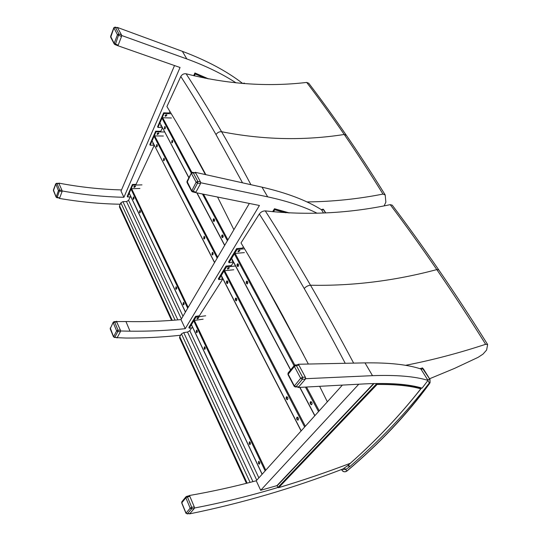 <?xml version="1.0" encoding="UTF-8"?>
<svg xmlns="http://www.w3.org/2000/svg" width="541" height="541" viewBox="0 0 541 541"><rect width="100%" height="100%" fill="white"/><g stroke="black" fill="none" stroke-linecap="round" stroke-linejoin="round"><path stroke-width="0.81" d="M303.711 355.085L263.068 280.461M246.425 483.323L179.558 337.787L179.74 336.63L181.451 333.905L183.737 332.6L187.524 332.059L189.803 330.754L191.656 327.853M198.73 316.762L222.716 279.149M230.797 266.476L233.482 262.27M241.922 249.029L243.342 246.804M351.082 462.616L347.985 465.476L342.906 468.993C292.938 488.259 241.82 503.225 189.553 513.876L189.898 513.47M358.771 384.218L260.688 490.288L276.965 485.622L373.628 383.542M342.392 385.097L256.245 480.773C234.212 486.657 211.93 491.573 189.397 495.509L189.228 495.712M260.688 490.288L256.245 480.773M194.415 508.215L194.611 507.985C222.736 502.569 250.49 495.739 277.871 487.502L277.08 485.859L374.041 383.528M305.57 378.7L372.499 375.664C396.627 374.832 415.13 376.408 428.005 380.391L420.891 368.989C407.84 364.593 389.209 362.565 365.013 362.889L298.226 364.249L297.929 364.614L298.93 365.202L305.367 377.192L302.629 377.253L302.372 379.255L305.34 379.18L305.367 377.192M428.005 380.391L422.088 388.14C408.955 384.137 389.804 382.724 364.634 383.9L298.037 387.478L297.807 387.038M194.611 507.985L194.449 507.607M189.539 495.854L189.397 495.509M298.037 387.478L298.402 387.058M305.827 378.402L305.618 378.01M298.456 364.681L298.226 364.249M205.397 174.574L184.447 136.109M171.558 320.38L119.493 207.061L119.541 205.749L120.873 202.841L122.929 201.644L126.533 201.556L128.582 200.359L130.205 196.87M134.648 187.348L135.25 186.057L133.87 186.692M135.717 185.056L154.239 145.319M160.488 131.923L162.401 127.818M169.002 113.657L169.969 111.581M353.638 363.126C338.903 335.359 324.526 309.398 310.514 285.235C295.021 258.537 279.947 233.753 265.279 210.889C262.919 210.889 260.938 211.916 259.335 213.965L241.009 242.929C254.73 265.604 268.782 290.118 283.166 316.458L308.343 364.046M392.245 205.174L390.217 204.654C405.378 224.779 420.905 246.419 436.803 269.594C452.702 292.769 468.986 317.668 485.649 344.292L487.63 344.61L486.609 350.047L483.005 354.125L478.095 357.344L454.535 368.401L429.574 378.761M390.217 204.654C348.817 213.418 307.173 215.501 265.279 210.889M405.473 365.331C431.968 360.184 458.694 353.172 485.649 344.292M319.643 386.321L327.346 401.814M250.909 184.697C241.002 166.013 231.23 148.356 221.594 131.727C209.55 110.979 197.722 91.666 186.097 73.786C183.839 73.495 182.074 74.394 180.795 76.477L166.919 106.563C177.874 124.444 188.992 143.71 200.265 164.363L205.837 174.675M308.755 83.253L306.693 82.435C319.007 98.597 331.518 115.943 344.238 134.479C356.959 153.029 369.875 172.89 382.987 194.077L385.199 195.017L385.855 202.151L384.144 205.844M306.693 82.435C267.173 87.047 226.977 84.166 186.097 73.786M306.889 201.928C332.343 201.678 357.709 199.061 382.987 194.077M217.678 197.269L233.901 229.702M239.203 250.327L238.263 250.828M228.552 267.714L227.734 268.14M116.396 321.57L125.938 321.543C144.508 321.942 162.861 321.293 180.998 319.603L249.32 203.49M194.949 172.667L195.145 172.295L262 187.159C286.635 192.826 306.463 200.346 321.476 209.719L323.538 213.019M272.637 211.7L274.483 208.745L289.401 212.944M116.788 337.672L126.229 338.051C144.569 338.105 162.692 337.171 180.613 335.244M117.126 337.489L116.89 337.922M116.572 321.239L116.728 321.611M125.938 321.543L130.029 331.187L120.643 330.984M180.998 319.603L185.245 328.685C167.054 330.551 148.653 331.383 130.029 331.187M195.105 192.508L259.43 205.479L185.245 328.685M195.145 172.295L195.267 172.721M317.141 213.249C303.751 206.54 287.264 201.083 267.687 196.856L200.758 182.757M310.913 401.591L310.703 403.938L311.67 404.702M247 281.07L246.716 283.376L247.338 283.924M237.803 263.731L237.506 266.03L238.087 266.544M290.673 369.868L231.846 258.74M231.663 258.395L234.402 253.885L294.067 365.75M310.439 403.999C309.946 402.7 310.094 401.902 310.886 401.591C312.333 402.592 312.509 403.654 311.433 404.769L310.439 403.999M246.459 283.41C246.027 282.145 246.189 281.367 246.946 281.063C248.076 282.071 248.143 283.031 247.142 283.957L246.459 283.41M237.256 266.057C236.83 264.799 236.992 264.022 237.736 263.724C238.831 264.725 238.879 265.678 237.891 266.578L237.256 266.057M294.771 365.033L235.159 253.438L234.402 253.885M235.159 253.438L244.37 252.606M238.52 251.788L237.959 251.599L239.44 250.287L240.008 250.469L238.52 251.788M238.168 250.923L239.338 250.3M233.029 261.276L232.109 261.175L232.529 260.329M233.55 262.263L229.039 262.71L228.593 261.858L236.633 248.596L242.524 248.089M229.039 262.71L237.093 249.455L244.546 248.806M237.093 249.455L236.633 248.596M297.354 417.091L297.185 419.356L298.118 420.127M236.025 298.023L235.775 300.255L236.39 300.803M227.173 280.847L226.922 283.071L227.49 283.599M286.845 396.675L286.656 398.933L287.528 399.664M301.202 430.846L221.458 275.788M221.296 275.464L223.913 271.156L304.651 427.018M296.921 419.424C296.454 418.166 296.59 417.388 297.327 417.091C298.706 418.065 298.896 419.092 297.895 420.195L296.921 419.424M235.524 300.289C235.112 299.065 235.254 298.307 235.964 298.017C237.059 298.984 237.141 299.924 236.194 300.843L235.524 300.289M226.665 283.099C226.26 281.881 226.409 281.131 227.112 280.84C228.167 281.807 228.234 282.733 227.301 283.633L226.665 283.099M286.392 398.994C285.932 397.743 286.074 396.972 286.804 396.675C288.137 397.642 288.306 398.656 287.305 399.725L286.392 398.994M305.34 426.254L224.65 270.716L223.913 271.156M224.65 270.716L233.746 269.763M227.944 269.1L227.376 268.918L228.823 267.66L229.391 267.842L227.944 269.1M227.626 268.235L228.694 267.68M222.561 278.209L221.783 278.067L222.114 277.337M223.027 279.115L218.787 279.589L218.361 278.75L226.043 266.071L231.399 265.53M218.787 279.589L226.483 266.916L235.524 265.996M226.483 266.916L226.043 266.071M258.733 461.263L258.645 463.312L259.484 464.083M204.498 346.734L204.342 348.749L204.917 349.317M196.613 330.098L196.457 332.106L196.992 332.647M249.482 441.727L249.381 443.762L250.172 444.499M262.175 474.193L191.561 324.87M191.433 324.614L193.719 320.854L265.137 470.9M258.395 463.38L258.686 461.27C259.903 462.149 260.099 463.11 259.288 464.158L258.395 463.38M204.099 348.789L204.43 346.727C205.418 347.599 205.519 348.478 204.741 349.364L204.099 348.789M196.214 332.147L196.545 330.091C197.499 330.957 197.593 331.829 196.823 332.695L196.214 332.147M249.13 443.83L249.428 441.727C250.605 442.606 250.787 443.552 249.976 444.567L249.13 443.83M265.78 470.183L194.408 320.448L193.719 320.854M194.408 320.448L203.139 319.176M197.499 318.913L196.917 318.764L198.263 317.662L198.845 317.81L197.499 318.913M197.337 318.047L198.033 317.709M192.413 326.92L192.143 326.338M192.779 327.684L189.249 328.218L188.863 327.4L195.571 316.336L199.345 315.802M189.249 328.218L195.964 317.154L205.688 315.768M195.964 317.154L195.571 316.336M222.493 234.889L222.195 237.174L222.703 237.648M172.214 140.2L172.234 142.777M164.897 126.418L164.897 128.968M213.932 218.76L213.627 221.039L214.108 221.485M188.944 177.691L159.926 122.875L188.87 177.833M159.926 122.875L161.996 118.148L191.331 173.134M221.938 237.195C221.533 235.95 221.695 235.179 222.425 234.882C223.447 235.876 223.48 236.809 222.52 237.675L221.938 237.195M171.666 142.439L172.133 140.18C172.944 141.154 172.931 142.026 172.079 142.797L171.666 142.439M164.349 128.643L164.809 126.398C165.593 127.365 165.573 128.224 164.741 128.988L164.349 128.643M213.377 221.053C212.978 219.815 213.14 219.051 213.857 218.747C214.845 219.741 214.865 220.66 213.925 221.512L213.377 221.053M191.899 172.457L162.672 117.742L161.996 118.148M162.672 117.742L171.429 117.992M165.695 116.315L165.127 116.024L166.391 114.733L166.959 115.017L165.695 116.315M165.093 115.598L166.628 114.773M161.603 126.317L160.704 126.08L161.002 125.181M160.677 125.647L161.245 125.64M162.232 127.5L157.945 127.412L157.593 126.736L163.659 112.819L169.306 113.001M157.945 127.412L164.024 113.495L171.267 113.732M164.024 113.495L163.659 112.819M212.437 252.262L212.173 254.473L212.681 254.953M163.93 158.209L163.984 160.718M156.856 144.488L156.89 146.976M204.187 236.261L203.923 238.466L204.397 238.919M214.615 262.473L152.075 140.856L214.54 262.608M152.075 140.856L154.063 136.312L217.171 258.138M211.93 254.5L212.37 252.255C213.364 253.215 213.404 254.128 212.505 254.987L211.93 254.5M163.423 160.373L163.849 158.188C164.647 159.122 164.64 159.974 163.835 160.738L163.423 160.373M156.342 146.645L156.768 144.467C157.539 145.401 157.526 146.246 156.734 146.996L156.342 146.645M203.673 238.486L204.119 236.248C205.073 237.208 205.107 238.108 204.221 238.953L203.673 238.486M217.678 257.273L154.719 135.913L154.063 136.312M154.719 135.913L163.362 136.028M157.688 134.513L157.113 134.229L158.357 132.998L158.926 133.275L157.688 134.513M157.093 133.803L158.594 133.032M153.637 144.143L152.866 143.886L153.096 143.101M152.853 143.453L153.286 143.473M154.199 145.238L150.168 145.218L149.823 144.542L155.659 131.172L160.799 131.26M150.168 145.218L156.011 131.848L164.606 131.99M156.011 131.848L155.659 131.172M183.467 302.338L183.298 304.346L183.778 304.84M139.903 210.442L140.045 212.775M133.512 196.965L133.634 199.277M176.082 286.771L175.913 288.766L176.366 289.239M185.475 312.001L129.4 193.428M129.245 193.11L131.003 189.086L187.707 308.208M183.054 304.373L183.392 302.331C184.292 303.197 184.366 304.049 183.615 304.881L183.054 304.373M139.483 212.417L139.815 210.422C140.559 211.267 140.586 212.065 139.896 212.809L139.483 212.417M133.093 198.932L133.424 196.944C134.148 197.79 134.168 198.574 133.485 199.304L133.093 198.932M175.676 288.793L176.008 286.757C176.887 287.623 176.948 288.461 176.204 289.279L175.676 288.793M188.187 307.389L131.625 188.714L131.003 189.086M131.625 188.714L139.916 188.464M134.425 187.375L133.843 187.118L135.013 186.036L135.588 186.287L134.425 187.375M130.476 195.91L130.138 195.206M130.915 196.843L127.561 196.965L127.25 196.302L132.41 184.467L136.034 184.373M127.561 196.965L132.728 185.137L141.972 184.88M132.728 185.137L132.41 184.467M165.289 115.24L166.222 114.739M166.527 114.746L165.127 115.504M134.215 186.314L134.736 186.077M135.169 186.043L133.918 186.611M157.323 133.444L158.168 133.005M158.493 133.005L157.127 133.715M161.211 125.573L160.711 125.559M153.252 143.399L152.887 143.372M174.506 65.569L121.022 191.115L123.903 197.282C103.615 196.843 83.023 194.733 62.141 190.953L62.127 190.987M117.749 45.681L180.052 67.497L123.903 197.282M58.739 183.494L58.868 183.129C80.068 187.132 100.957 189.397 121.529 189.925M194.841 73.109L193.685 75.699L194.909 72.967L208.515 78.878M236.025 82.847C222.209 73.84 205.81 65.874 186.834 58.949L121.651 35.49M59.219 198.229L59.287 198.398C79.899 201.949 100.213 203.896 120.237 204.227M58.868 183.129L59.037 183.534M117.221 27.74L117.343 27.415L117.573 27.848M117.343 27.415L182.371 51.334C206.635 60.436 226.733 71.142 242.659 83.442M347.579 465.801L349.98 466.457L348.276 465.219M420.472 368.367L420.803 368.962M427.958 380.451L429.324 383.001C430.156 382.561 430.217 381.236 429.513 379.018L427.708 379.917M429.994 379.43L430.075 382.663L428.83 384.171C406.616 414.71 379.241 443.701 346.72 471.137L347.16 470.866C379.64 443.464 407.048 414.447 429.392 383.799M421.189 369.462L422.974 368.577L423.434 368.955L429.96 379.376L422.156 367.826M341.905 469.372L345.8 469.46L346.72 471.137C345.016 472.334 343.359 471.914 341.736 469.886L341.52 469.52M429.081 383.752L429.324 383.001C406.338 412.661 379.89 440.482 349.98 466.457L345.8 469.46L344.374 468.073M295.508 386.984L298.76 386.835L295.947 386.768L294.27 385.801L288.103 374.068L288.197 372.871M300.674 378.274L302.372 379.255L295.947 386.768L295.17 386.977L294.121 386.247L300.674 378.274L302.629 377.253L296.319 365.459L294.385 366.467L300.674 378.274M298.199 364.587L294.318 365.445L295.494 364.85L296.319 365.459L298.93 365.202M294.318 365.445L294.385 366.467L287.961 374.521L288.049 373.047L294.318 365.445M298.76 386.835L305.34 379.18M187.206 513.923L190.013 513.456L187.382 513.822L186.016 513.057L181.776 502.724L181.965 501.608M189.235 495.712L186.361 496.476L187.429 496.949L185.854 497.781L190.168 508.175L191.548 508.946L194.28 508.486L194.28 506.917L189.864 496.354L189.1 495.745M194.28 506.917L191.751 507.343L191.548 508.946L187.382 513.822L185.942 513.267L190.168 508.175L191.751 507.343L187.429 496.949L189.864 496.354M185.901 496.834L185.854 497.781L181.702 502.941L181.823 501.784L185.901 496.834M190.013 513.456L194.28 508.486M325.56 212.931L323.058 209.09M192.42 191.798L195.274 192.555L195.876 192.231L191.636 190.628L187.037 181.33M196.119 182.236L197.587 183.108L200.488 183.697L200.488 181.932L195.727 173.073L192.745 172.329L193.151 172.68L191.473 173.526L196.119 182.236L197.81 181.384L197.587 183.108L193.09 191.487L192.298 191.764L191.595 191.183L196.119 182.236M192.61 172.309L191.413 172.978L187.03 182.5L191.582 191.156M191.446 172.91L187.003 181.397L187.017 182.466M195.876 192.231L200.488 183.697M114.408 337.496L117.289 337.503L114.753 337.314L113.536 336.617L110.242 327.934M114.09 321.638L114.645 322.037L113.245 322.754L116.613 330.869L117.837 331.572L120.454 331.647L120.433 330.226L116.538 321.57M120.433 330.226L118.019 330.145L117.837 331.572L114.753 337.314L113.509 336.894L116.613 330.869L118.019 330.145L114.645 322.037L116.984 321.969M113.272 322.145L110.188 328.813L113.495 336.874M117.289 337.503L120.454 331.647M244.613 83.591L244.255 83.077M117.471 45.458L118.161 45.241L114.192 43.361L110.621 36.355L113.833 27.726L117.451 34.739L121.522 36.463L121.502 34.888L117.6 27.855M121.502 34.888L118.946 34.009L115.476 44.139L114.773 44.47L114.192 43.361L117.451 34.739L118.946 34.009L115.361 27.32L113.881 28.044L110.702 37.275L110.621 36.355M115.084 27.091L117.843 28.071M113.84 27.706L115.132 27.104L117.64 27.868M118.161 45.241L121.522 36.463M56.805 197.695L59.632 198.006L56.108 196.829L53.424 190.006L55.723 183.825L58.442 190.662L62.032 191.717L62.005 190.418L58.969 183.521M62.005 190.418L59.706 190.033L57.204 197.465L56.115 197.147L58.442 190.662L59.706 190.033L57.001 183.521L55.743 184.15L53.444 190.648L56.102 197.113M56.663 183.243L59.239 183.791M55.73 183.805L56.717 183.25L59.01 183.527M59.632 198.006L62.032 191.717M207.798 78.743L194.848 73.123L195.213 73.982L205.127 78.215M288.691 212.904L274.402 208.894L274.754 209.766L285.614 212.735M376.698 383.481L377.097 384.468C395.471 384.306 410.024 385.76 420.776 388.837L420.844 387.796M420.776 388.837C400.13 415.103 376.644 439.921 350.298 463.285L350.331 463.258M350.298 463.285C326.629 472.273 302.771 480.388 278.716 487.617L277.864 487.502L376.773 383.603C395.424 383.441 410.173 384.935 421.02 388.08M258.869 477.859L189.803 330.754M256.759 480.198L187.524 332.059M252.951 481.646L183.737 332.6M250.084 482.389L181.451 333.905M247.136 483.14L179.74 336.63M372.499 375.664L365.013 362.889M182.986 316.235L128.582 200.359M181.391 318.94L126.533 201.556M177.833 319.88L122.929 201.644M175.074 320.11L120.873 202.841M172.248 320.333L119.541 205.749M259.335 213.965C273.888 236.897 288.853 261.756 304.218 288.536C306.023 286.527 308.12 285.432 310.514 285.235C352.522 286.067 394.619 280.853 436.803 269.594L438.792 269.932M304.218 288.536C317.56 311.799 331.227 336.718 345.226 363.295M180.795 76.477C192.332 94.404 204.072 113.779 216.015 134.587C217.421 132.504 219.281 131.558 221.594 131.727C262.973 139.869 303.859 140.788 344.238 134.479L346.321 135.236M216.015 134.587L242.53 182.831M262 187.159L267.687 196.856M314.903 415.637L299.944 387.376M305.449 387.079L318.527 411.606M319.231 410.822L306.524 387.025M224.725 245.289L197.174 193.238M202.625 194.307L227.396 240.752M227.917 239.873L203.686 194.517M182.371 51.334L186.834 58.949M421.547 387.992L417.706 392.84M428.83 384.171L429.818 383.17M420.188 368.766L422.494 368.015L423.475 369.023M323.16 209.171L323.985 210.091L323.39 209.455L321.78 210.199M325.75 212.917L324.045 210.199M200.488 181.932L197.81 181.384L193.151 172.68L195.727 173.073M191.954 191.426L191.595 191.183M242.774 83.449L244.295 83.118L244.748 83.605L243.261 83.49M56.514 197.411L56.115 197.147M194.361 75.862L195.213 73.982M273.496 211.781L274.754 209.766M274.402 208.894L272.65 211.7M278.716 487.617L377.097 384.468M487.549 344.353C470.913 317.831 454.656 293.019 438.778 269.905C422.893 246.804 407.373 225.212 392.211 205.134M385.05 194.665C371.938 173.539 359.021 153.718 346.301 135.203C333.574 116.694 321.05 99.361 308.722 83.206M314.788 415.758L299.768 387.383M290.564 369.997L231.629 258.639M301.094 430.967L221.262 275.687M262.094 474.281L191.413 324.789M224.643 245.431L197.005 193.205M185.414 312.103L129.245 193.306M342.088 470.44C343.237 471.968 344.86 472.171 346.957 471.035M294.115 386.227L287.961 374.521M185.935 513.253L181.702 502.941M321.401 209.617L323.166 209.171M116.619 321.564L114.192 321.631L113.231 322.22L110.181 328.793M114.198 43.929L110.702 37.275M114.219 43.97L114.773 44.47M117.647 45.654L114.82 44.49M53.424 190.006L53.431 190.621M420.932 388.722C400.245 415.035 376.712 439.894 350.331 463.285C326.608 472.307 302.696 480.428 278.595 487.678"/></g></svg>
